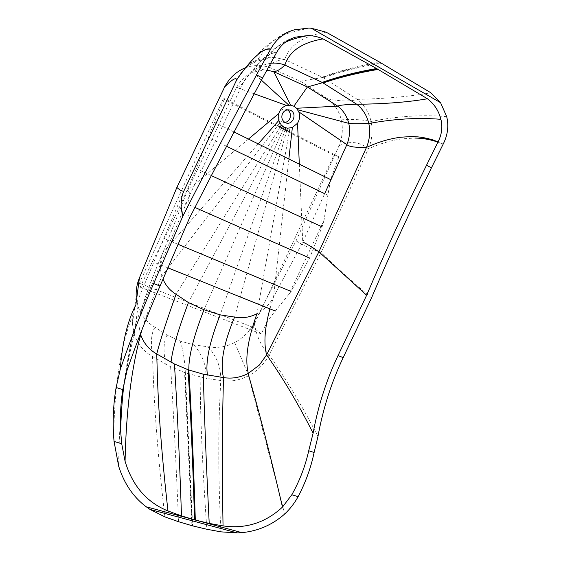 <?xml version="1.0" encoding="UTF-8"?>
<svg xmlns="http://www.w3.org/2000/svg" width="561" height="561" viewBox="0 0 561 561"><rect width="100%" height="100%" fill="white"/><g stroke="black" fill="none" stroke-linecap="round" stroke-linejoin="round"><path stroke-width="0.42" stroke-dasharray="2.81 2.1" d="M270.542 63.253L261.251 65.609L253.228 70.462C249.028 73.863 245.676 77.972 243.165 82.79L190.088 194.204L141.961 308.115C134.395 323.557 129.458 344.188 127.144 370.008M266.84 70.111L264.694 69.978L252.639 72.229C245.718 75.349 240.374 80.426 236.602 87.453L187.528 190.396C188.103 190.452 188.959 191.722 190.088 194.204C187.304 201.525 187.065 209.569 189.373 218.341M248.453 139.079L187.528 190.396L163.111 252.155C152.297 277.246 145.25 295.899 141.961 308.115L139.044 319.525L138.904 325.31L140.39 333.809M183.784 191.154L135.874 304.833L133.006 314.637L132.417 323.816L136.19 296.425L137.971 306.201C141.056 315.429 146.744 322.463 155.039 327.294L167.108 335.099L180.109 341.053L193.861 344.882L208.005 346.768C216.904 356.473 221.146 367.721 220.746 380.512C230.241 381.999 239.491 380.421 248.495 375.786L248.628 375.709C257.583 370.828 264.413 363.886 269.119 354.903L321.067 252.569L368.956 147.48C372.167 138.939 372.883 130.271 371.087 121.478C368.886 112.284 364.271 104.914 357.259 99.374L322.323 77.152L284.679 59.515L273.354 57.257C267.856 57.068 262.576 58.021 257.506 60.104C262.829 51.626 268.838 44.691 275.521 39.298L275.753 39.109C281.356 34.67 287.512 31.577 294.237 29.845M208.005 346.768C217.163 348.367 226.069 346.957 234.708 342.526C243.236 337.925 249.743 331.348 254.224 322.785L296.075 240.823L339.005 145.769C342.434 137.305 343.199 128.665 341.312 119.858C339.11 111.127 334.615 104.136 327.834 98.883L300.423 81.226L269.925 67.615C261.412 64.641 252.857 64.852 244.266 68.253L244.715 67.811C249.007 63.617 253.27 61.044 257.506 60.104L247.632 66.191C243.081 70.02 239.435 74.585 236.7 79.879M269.925 67.615C270.29 63.323 275.213 60.623 284.679 59.515C289.742 44.845 303.578 35.743 326.179 32.201M322.323 77.152C339.153 70.868 358.29 65.882 379.727 62.194M323.416 77.748C340.583 71.668 359.903 66.801 381.375 63.155M327.834 98.883C340.632 101.471 350.443 101.639 357.259 99.374C386.066 98.659 410.589 96.457 430.827 92.761M341.312 119.858C351.824 119.009 361.747 119.556 371.087 121.478C397.665 116.099 422.868 114.486 446.703 116.653M339.005 145.769C349.861 140.664 359.671 141.667 368.43 148.777C380.056 143.63 391.298 140.313 402.174 138.819L415.014 138.062M437.994 142.171L443.113 144.247M296.075 240.823C302.463 245.003 310.794 248.916 321.067 252.569C336.93 267.927 353.746 283.032 371.522 297.891M254.224 322.785C256.3 335.871 261.265 346.579 269.119 354.903C286.18 379.292 302.463 406.48 317.968 436.465M287.351 109.865L286.461 109.458C279.434 106.786 275.058 118.736 281.643 121.779L284.778 122.368M254.196 93.792L236.602 87.453C236.749 88.498 238.937 86.948 243.165 82.79C249.505 73.842 255.276 66.78 260.479 61.612L264.813 57.72C269.224 54.144 273.025 52.559 276.222 52.972M261.426 80.209L252.639 72.229C254.133 71.983 257.001 69.774 261.251 65.609C266.075 57.944 271.51 51.605 277.562 46.598L277.758 46.437C283.137 42.04 289.076 38.94 295.584 37.131M283.487 128.651L203.98 309.763M285.269 129.556L220.157 314.882M289.918 128.189L256.966 313.739C264.175 309.882 269.694 304.307 273.516 297.014L302.744 242.1L324.665 193.678L327.855 195.221L330.618 179.59L338.844 156.821L333.97 155.264L252.906 327.301L261.405 333.956C265.058 325.219 269.673 317.575 275.248 311.025L289.013 294.167L324.027 220.263L327.855 195.221M288.866 159.001L273.516 297.014L269.918 308.887M299.329 164.163L302.744 242.1M258.214 143.889L163.006 252.422C159.976 260.374 159.59 268.242 161.856 276.033L162.978 279.161M281.713 127.747L188.44 302.582M193.861 344.882C202.528 354.741 206.574 365.891 206.013 378.345L220.746 380.512L219.793 400.694C218.138 438.961 218.495 482.677 220.866 531.842M180.109 341.053C182.9 348.598 184.653 359.187 185.361 372.827L206.013 378.345M132.417 323.816L134.423 334.763C137.768 344.321 143.791 351.579 152.508 356.53L170.607 366.705L184.576 372.539L191.918 525.657M155.039 327.294C151.302 332.589 150.46 342.336 152.508 356.53L153.328 377.763C155.025 418.709 158.875 465.076 164.871 516.87M167.108 335.099C163.63 340.653 163.139 350.359 165.635 364.222M134.423 334.763C124.276 370.968 119.023 414.782 118.666 466.205M170.607 366.705C173.307 408.506 175.958 460.181 178.552 521.723M184.576 372.539L184.969 372.686L192.283 525.762M184.969 372.686L185.361 372.827L192.647 525.874M200.179 377.09C200.291 417.335 202.514 468.056 206.848 529.268M248.495 375.786L284.75 513.967M182.03 201.757L164.408 238.614L152.438 261.636L140.166 287.155L139.387 283.263L223.215 98.953L224.575 98.666L214.386 122.277L196.385 168.7L182.03 201.757L194.962 207.465M324.027 220.263L322.063 226.861L309.623 258.053L291.019 291.432L289.013 294.167M211.364 175.635L196.385 168.7M338.844 156.821L289.308 131.611M277.702 125.706L224.575 98.666M333.97 155.264L223.215 98.953M226.595 146.309L208.454 137.543M178.047 244.301L164.408 238.614M167.858 267.835L152.438 261.636M261.405 333.956L140.166 287.155M252.906 327.301L139.387 283.263M300.423 81.226L322.87 77.446C339.868 71.268 359.096 66.338 380.554 62.671M286.818 130.348L234.603 317.07M279.785 123.006L161.856 276.033C152.22 299.609 145.572 317.554 141.926 329.868M280.163 126.961L176.056 294.259M234.708 342.526L248.628 375.709M137.971 306.201L134.381 334.615M234.07 131.982L214.386 122.277M124.409 380.863C127.782 355.555 132.747 334.454 139.289 317.568M275.753 39.109C265.57 45.82 256.195 54.845 247.632 66.191M308.809 28.071L288.761 33.029C282.933 35.301 278.522 37.391 275.521 39.298M443.211 144.065L438.085 141.968M282.183 122.025L285.689 122.824M286.461 109.458L288.326 109.809M276.447 52.65L274.525 52.587C271.657 53.022 268.417 54.733 264.813 57.72M253.228 70.462C260.977 60.441 269.154 52.432 277.758 46.437M284.855 42.594L277.562 46.598M438.19 141.688L432.678 139.619C425.413 137.424 417.917 136.414 410.196 136.582M264.694 69.978L260.62 69.143C260.36 67.79 260.823 66.507 262.015 65.3M163.651 250.809L163.111 252.155M163.006 252.422C154.997 270.647 148.146 288.592 142.466 306.264L139.044 319.525M244.715 67.811C248.874 65.244 249.652 64.417 256.924 61.324L268.116 58.078L273.354 57.257M133.006 314.637C120.888 344.314 114.458 385.162 113.701 437.159"/><path stroke-width="0.84" d="M146.197 506.779C133.266 497.039 124.093 483.512 118.666 466.205L114.058 441.444L113.701 437.159C112.593 420.077 113.399 403.513 116.127 387.469L120.222 369.503C130.334 340.12 141.484 311.474 153.679 283.557L182.872 216.097C206.553 169.752 231.111 122.67 256.545 74.851L270.57 49.249C276.061 39.277 283.95 32.804 294.237 29.845L308.809 28.071L311.278 28.218L326.179 32.201L379.727 62.194L430.827 92.761L440.567 102.684L446.703 116.653C448.926 125.959 447.734 135.152 443.113 144.247L431.451 167.844C409.754 211.651 389.776 254.996 371.522 297.891L343.192 357.602C331.39 382.427 322.982 408.717 317.968 436.465L314.111 452.51C310.885 467.853 305.556 482.565 298.122 496.639C294.616 503.049 290.156 508.827 284.75 513.967C272.422 524.837 258.144 531.064 241.917 532.641L237.282 532.922L220.866 531.842L206.848 529.268L192.647 525.874L178.552 521.723L164.871 516.87L150.018 509.423L146.197 506.779L241.917 532.641M311.278 28.218L440.567 102.684M150.018 509.423L237.282 532.922M195.705 520.152L209.218 523.406L223.04 525.902C245.599 529.121 265.416 522.852 282.485 507.088L291.818 494.746C299.672 480.819 305.31 466.149 308.725 450.742L314.111 452.51M116.127 387.469L122.782 389.657C120.699 402.987 119.97 416.697 120.615 430.792L121.716 443.744L125.068 461.254C132.452 485.833 146.758 502.404 167.984 510.973L181.498 515.91L194.919 519.942M308.725 450.742L313.108 433.162C318.122 405.883 326.432 380.028 338.038 355.59L366.635 295.261C384.895 252.345 404.86 209.001 426.528 165.229L438.015 141.961C441.809 134.465 442.776 126.919 440.911 119.325C438.66 110.678 434.172 103.827 427.44 98.771L376.592 68.533L323.08 38.905C318.318 36.802 313.297 35.68 308.01 35.539L295.584 37.131C287.183 39.579 280.759 44.866 276.314 52.986L262.576 78.056C237.289 125.58 212.885 172.339 189.373 218.341L160.025 286.04C148.09 313.333 137.129 341.319 127.144 370.008L122.782 389.657M338.038 355.59L343.192 357.602M153.679 283.557L160.025 286.04M140.39 333.809L140.699 334.749C131.33 368.921 126.12 411.087 125.068 461.254M140.699 334.749C143.665 343.192 149.016 349.601 156.743 353.97L157.339 374.797C158.63 414.172 162.171 459.564 167.984 510.973M162.978 279.161C165.797 285.668 170.151 290.703 176.056 294.259C166.196 321.923 159.759 341.824 156.743 353.97L174.422 363.977C177.052 404.193 179.408 454.838 181.498 515.91M174.422 363.977L188.054 369.72C190.509 408.618 192.675 458.66 194.562 519.837M188.054 369.72L188.454 369.86C190.901 408.724 193.061 458.758 194.933 519.949M188.454 369.86L188.854 370.008C191.273 408.864 193.426 458.884 195.312 520.061M176.056 294.259L188.44 302.582L203.98 309.763C193.538 336.768 188.496 356.845 188.854 370.008L203.341 374.201C204.225 413.155 206.182 462.888 209.218 523.406M203.341 374.201L223.488 377.574L223.005 397.602C222.17 434.74 222.184 477.509 223.04 525.902M203.98 309.763L220.157 314.882L234.603 317.07C223.664 343.381 219.954 363.542 223.488 377.574C231.896 378.941 240.101 377.588 248.116 373.507C259.47 412.966 270.928 457.488 282.485 507.088M248.116 373.507L259.35 365.064L266.601 354.882C282.982 378.1 298.48 404.201 313.108 433.162M244.266 68.253C235.795 72.039 229.274 78.231 224.709 86.829C232.338 79.318 236.335 77.004 236.7 79.879C242.836 70.967 248.46 63.863 253.572 58.575L259.161 53.47C263.53 50.006 267.309 48.597 270.493 49.235M236.7 79.879L183.784 191.154C180.572 198.664 180.27 206.974 182.872 216.097M437.769 141.863C430.441 139.373 422.854 138.104 415.014 138.062C422.938 138.181 430.596 139.556 437.994 142.171M282.449 113.666C281.117 117.515 282.015 120.489 285.149 122.579L285.689 122.824C292.73 125.776 297.505 113.659 290.773 110.447L290.023 110.124C286.699 109.346 284.175 110.524 282.449 113.666M284.778 122.368C290.914 121.954 292.463 112.544 287.351 109.865M269.918 308.887C264.701 327.883 263.593 343.22 266.601 354.882L318.893 251.812L366.536 147.34C369.699 139.549 370.463 131.611 368.822 123.518C366.88 115.503 362.855 109.086 356.747 104.269L322.421 82.523L284.89 65.034C280.332 63.372 275.549 62.776 270.542 63.253M226.595 146.309L324.665 193.678L346.859 144.647C349.657 137.683 350.295 130.594 348.774 123.371C346.971 116.19 343.297 110.454 337.75 106.162L307.407 86.969L273.761 71.689C277.001 71.401 280.71 69.185 284.89 65.034C289.364 51.177 302.091 42.468 323.08 38.905M322.189 82.404C338.255 76.647 356.389 72.025 376.592 68.533M284.118 127.214L281.32 125.103L278.747 120.552L278.775 113.539C280.135 109.409 282.751 106.716 286.608 105.468L290.682 105.188L293.852 106.218L296.545 108.266L298.782 111.835C300.17 115.804 299.756 119.598 297.533 123.224L292.365 127.522L287.414 128.217L284.118 127.214L283.487 128.651M285.851 127.901L285.269 129.556M234.603 317.07C242.24 318.543 249.694 317.435 256.966 313.739C247.653 339.538 244.771 359.426 248.32 373.402M292.365 127.522L288.866 159.001M297.533 123.224L299.329 164.163M298.782 111.835L346.859 144.647C349.321 146.814 355.877 147.711 366.536 147.34C378.24 142.059 389.551 138.7 400.463 137.263L410.196 136.582C419.887 136.456 429.158 138.251 438.015 141.961M297.73 109.774L348.774 123.371C351.417 123.778 358.1 123.827 368.822 123.518C394.236 118.834 418.268 117.431 440.911 119.325M296.545 108.266L337.75 106.162C339.489 105.131 345.821 104.5 356.747 104.269C384.53 103.988 408.099 102.158 427.44 98.771M290.682 105.188L273.761 71.689L266.84 70.111M288.817 105.11L261.426 80.209M286.608 105.468L254.196 93.792M278.775 113.539L248.453 139.079M278.747 120.552L258.214 143.889M282.534 126.211L281.713 127.747M302.744 242.1C305.675 243.222 311.053 246.461 318.893 251.812L366.635 295.261M323.192 82.951C339.566 77.376 357.869 72.867 378.107 69.41M220.157 314.882C209.576 341.656 205.34 361.733 207.458 375.113M188.44 302.582C178.082 329.959 172.283 349.868 171.035 362.301M224.709 86.829L176.876 187.451L139.416 277.926C136.961 283.88 135.888 290.051 136.19 296.425M176.876 187.451C179.772 190.165 182.08 191.399 183.784 191.154M139.416 277.926L135.874 304.833C127.494 321.032 122.277 342.582 120.222 369.503M309.623 258.053L194.962 207.465M322.063 226.861L211.364 175.635M289.308 131.611L277.702 125.706M291.019 291.432L178.047 244.301M275.248 311.025L167.858 267.835M291.818 494.746L298.122 496.639M114.058 441.444L121.716 443.744M426.528 165.229L431.451 167.844M256.545 74.851L262.576 78.056M322.421 82.523C338.556 76.815 356.726 72.222 376.943 68.737M287.414 128.217L286.818 130.348M293.852 106.218L307.407 86.969L322.694 82.677C338.914 77.011 357.133 72.446 377.35 68.975M281.32 125.103L280.163 126.961M322.968 82.825C339.265 77.215 357.532 72.671 377.763 69.206M141.926 329.868L140.622 334.531M330.618 179.59L234.07 131.982M120.615 430.792C121.155 412.756 122.417 396.115 124.409 380.863M270.647 49.024C267.443 48.344 263.614 49.831 259.161 53.47M288.326 109.809L290.023 110.124M308.01 35.539C297.309 37.622 289.588 39.978 284.855 42.594"/></g></svg>
